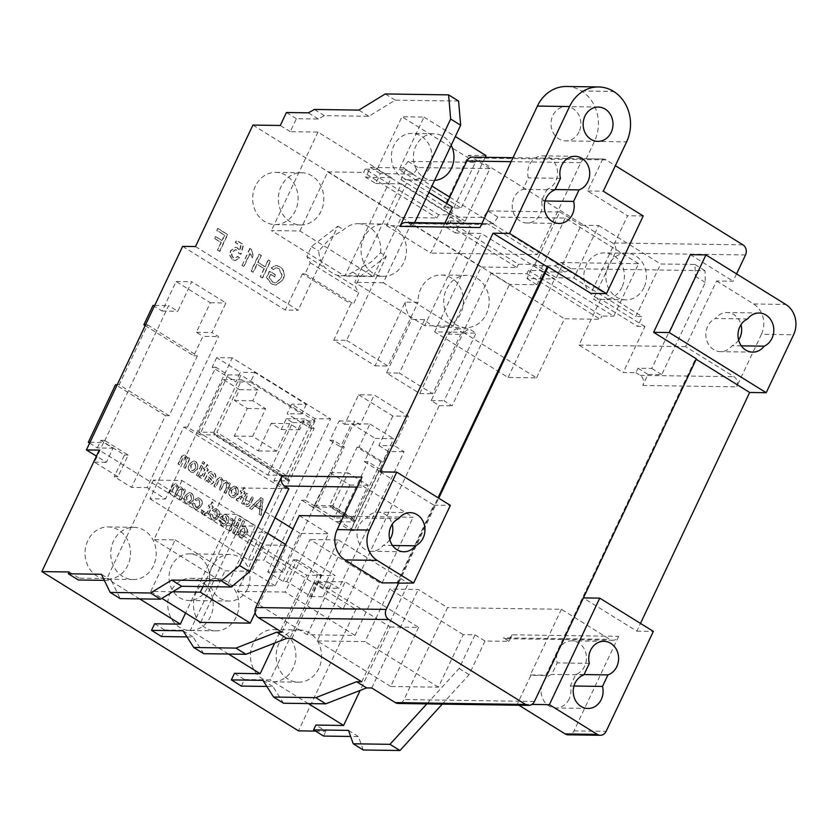 <?xml version="1.0" encoding="UTF-8"?>
<svg xmlns="http://www.w3.org/2000/svg" width="837" height="837" viewBox="0 0 837 837"><rect width="100%" height="100%" fill="white"/><g stroke="black" fill="none" stroke-linecap="round" stroke-linejoin="round"><path stroke-width="0.63" stroke-dasharray="4.18 3.14" d="M207.147 588.233A23.31 20.287 -89.2 0 1 188.984 600.474A23.31 20.287 -89.2 0 1 171.501 566.105A23.31 20.287 -89.2 0 1 189.664 553.864A23.31 20.287 -89.2 0 1 207.147 588.233M247.543 588.819A23.31 20.287 -89.2 0 1 229.39 601.06A23.31 20.287 -89.2 0 1 211.907 566.691A23.31 20.287 -89.2 0 1 230.07 554.45A23.31 20.287 -89.2 0 1 247.543 588.819M429.465 167.808A23.31 20.287 -89.2 0 1 411.302 180.06A23.31 20.287 -89.2 0 1 393.819 145.69A23.31 20.287 -89.2 0 1 411.982 133.439A23.31 20.287 -89.2 0 1 429.465 167.808M434.602 180.353A23.31 20.287 -89.2 0 1 433.336 180.384A23.31 20.287 -89.2 0 1 415.853 146.015A23.31 20.287 -89.2 0 1 434.016 133.763A23.31 20.287 -89.2 0 1 451.195 145.24M621.933 287.269A23.31 20.287 -89.2 0 1 603.77 299.51A23.31 20.287 -89.2 0 1 586.287 265.141A23.31 20.287 -89.2 0 1 604.45 252.9A23.31 20.287 -89.2 0 1 621.933 287.269M643.967 287.583A23.31 20.287 -89.2 0 1 625.804 299.834A23.31 20.287 -89.2 0 1 608.321 265.465A23.31 20.287 -89.2 0 1 626.484 253.213A23.31 20.287 -89.2 0 1 643.967 287.583M153.443 565.812A26.104 22.725 -89.2 0 1 133.104 579.528A26.104 22.725 -89.2 0 1 113.529 541.037A26.104 22.725 -89.2 0 1 133.868 527.32A26.104 22.725 -89.2 0 1 153.443 565.812M87.812 540.66A26.104 22.725 90.8 0 0 107.398 579.162A26.104 22.725 90.8 0 0 127.737 565.435A26.104 22.725 90.8 0 0 108.151 526.944A26.104 22.725 90.8 0 0 87.812 540.66M236.128 617.131A26.104 22.725 -89.2 0 1 215.789 630.857A26.104 22.725 -89.2 0 1 196.214 592.355A26.104 22.725 -89.2 0 1 216.553 578.639A26.104 22.725 -89.2 0 1 236.128 617.131M170.507 591.989A26.104 22.725 90.8 0 0 190.083 630.481A26.104 22.725 90.8 0 0 210.422 616.764A26.104 22.725 90.8 0 0 190.846 578.262A26.104 22.725 90.8 0 0 170.507 591.989M318.824 668.46A26.104 22.725 -89.2 0 1 298.485 682.176A26.104 22.725 -89.2 0 1 278.899 643.684A26.104 22.725 -89.2 0 1 299.248 629.958A26.104 22.725 -89.2 0 1 318.824 668.46M253.192 643.308A26.104 22.725 90.8 0 0 272.778 681.799A26.104 22.725 90.8 0 0 293.117 668.083A26.104 22.725 90.8 0 0 273.532 629.591A26.104 22.725 90.8 0 0 253.192 643.308M195.492 246.559L298.139 310.265L337.866 226.22L311.521 246.517L306.834 256.457L310.276 262.787L305.066 273.825L302.439 273.783L350.912 303.873L333.754 340.167L375.102 365.821L405.202 302.147L418.061 302.335A26.104 22.725 90.8 0 1 420.802 288.734A26.104 22.725 90.8 0 1 441.141 275.007L466.847 275.383A26.104 22.725 -89.2 0 1 486.433 313.875A26.104 22.725 -89.2 0 1 466.094 327.591A26.104 22.725 -89.2 0 1 446.508 289.1A26.104 22.725 -89.2 0 1 466.847 275.383M405.202 302.147A26.104 22.725 90.8 0 0 411.794 319.41L386.506 372.904L419.776 393.547L447.837 334.172L456.353 328.721L463.175 332.948L431.181 400.63L439.258 405.642L343.044 609.19L323.082 596.802L329.757 582.688L338.88 588.348L404.072 451.739L394.468 445.786L408.435 416.23L374.223 395.001L360.255 424.547L354.721 421.116L283.335 572.142L263.917 560.089L330.646 418.908L232.278 357.859L165.538 499.03L147.145 487.615L218.53 336.589L211.981 332.519L225.948 302.973L191.736 281.734L177.768 311.291L168.635 305.62L103.924 442.532L113.047 448.193L106.372 462.306L96.422 456.134M441.141 275.007A26.104 22.725 90.8 0 1 460.716 313.509A26.104 22.725 90.8 0 1 440.377 327.225A26.104 22.725 90.8 0 1 424.652 319.598L411.794 319.41M321.052 211.238A26.104 22.725 -89.2 0 1 300.713 224.954A26.104 22.725 -89.2 0 1 281.127 186.463A26.104 22.725 -89.2 0 1 301.466 172.746A26.104 22.725 -89.2 0 1 321.052 211.238M255.421 186.086A26.104 22.725 90.8 0 0 274.996 224.578A26.104 22.725 90.8 0 0 295.335 210.861A26.104 22.725 90.8 0 0 275.76 172.37A26.104 22.725 90.8 0 0 255.421 186.086M333.754 340.167L346.612 340.345L386.338 256.3L380.636 252.764L371.115 262.086L352.775 272.119A26.104 22.725 -89.2 0 1 341.057 275.655A26.104 22.725 -89.2 0 1 336.997 275.174C333.806 274.128 329.851 271.669 325.133 267.809A26.104 22.725 -89.2 0 1 318.74 250.995L331.201 237.31L343.578 229.756A26.104 22.725 90.8 0 1 358.456 223.688L384.162 224.065A26.104 22.725 -89.2 0 1 403.737 262.556A26.104 22.725 -89.2 0 1 383.398 276.273A26.104 22.725 -89.2 0 1 363.823 237.781A26.104 22.725 -89.2 0 1 384.162 224.065M398.778 518.595L366.637 518.124A17.158 14.93 -89.2 0 1 378.146 512.181A17.158 14.93 -89.2 0 1 392.187 524.286M392.501 545.483L383.2 545.347A17.158 14.93 -89.2 0 1 371.691 551.29A17.158 14.93 -89.2 0 1 358.832 525.992A17.158 14.93 -89.2 0 1 366.637 518.124M579.047 131.89A17.158 14.93 -89.2 0 1 565.686 140.898A17.158 14.93 -89.2 0 1 552.818 115.611A17.158 14.93 -89.2 0 1 566.189 106.592A17.158 14.93 -89.2 0 1 579.047 131.89M555.172 189.539L546.917 189.413L541.466 200.943A17.158 14.93 -89.2 0 1 540.252 213.969A17.158 14.93 -89.2 0 1 526.891 222.977A17.158 14.93 -89.2 0 1 514.023 197.678A17.158 14.93 -89.2 0 1 522.874 189.403L528.325 177.883A17.158 14.93 -89.2 0 1 529.539 164.847A17.158 14.93 -89.2 0 1 542.91 155.839A17.158 14.93 -89.2 0 1 555.768 181.137A17.158 14.93 -89.2 0 1 546.917 189.413M555.015 189.863L522.874 189.403M747.608 318.949L715.468 318.489A17.158 14.93 -89.2 0 1 726.987 312.546A17.158 14.93 -89.2 0 1 741.017 324.651M738.632 340.021A17.158 14.93 -89.2 0 1 732.04 345.712A17.158 14.93 -89.2 0 1 720.531 351.655A17.158 14.93 -89.2 0 1 707.663 326.357A17.158 14.93 -89.2 0 1 715.468 318.489M569.139 698.989A17.158 14.93 -89.2 0 1 555.768 707.997A17.158 14.93 -89.2 0 1 542.91 682.71A17.158 14.93 -89.2 0 1 551.761 674.423L557.212 662.904A17.158 14.93 -89.2 0 1 558.425 649.878A17.158 14.93 -89.2 0 1 571.786 640.86A17.158 14.93 -89.2 0 1 584.655 666.158A17.158 14.93 -89.2 0 1 575.804 674.434L570.353 685.963A17.158 14.93 -89.2 0 1 569.139 698.989M583.902 674.884L551.761 674.423M584.059 674.559L575.804 674.434M377.121 169.304L365.194 169.126L438.609 214.701L450.547 214.868L377.121 169.304L401.959 116.772L423.993 117.096L399.165 169.618L461.177 208.11L443.736 207.858L465.121 221.135L448.59 220.895L518.448 264.251L534.979 264.492L556.364 277.758L573.805 278.01L635.827 316.501L660.655 263.979L695.003 264.471L695.348 276.294L651.782 368.447L638.014 368.238L635.9 372.706L623.22 372.517L644.95 326.556L637.595 326.451L642.251 316.595L635.827 316.501M399.165 169.618L405.589 169.712L431.913 186.044M449.783 197.145L642.251 316.595M465.121 221.135L489.948 168.603L418.04 167.557L413.384 174.096L380.333 173.615L375.677 183.47L365.696 177.277L370.352 167.421L403.413 167.902L408.058 161.363L475.385 162.336L450.547 214.868M365.696 177.277L391.413 177.643L344.854 276.137L271.429 230.573L299.887 230.981L373.312 276.555L344.854 276.137M299.887 230.981L327.822 171.888L401.247 217.463L373.312 276.555M401.247 217.463L437.06 217.976L438.609 214.701M486.015 155.577L468.563 155.326L443.736 207.858M485.198 157.293L461.177 208.11M638.621 263.655L565.195 218.08L497.879 217.107L493.223 223.646L460.172 223.165L455.516 233.021L481.223 233.387L554.649 278.962L526.933 278.554L533.064 265.591L554.983 265.915L561.052 262.525L638.621 263.655L613.793 316.187L540.367 270.613L528.429 270.445L601.855 316.009L613.793 316.187M565.195 218.08L540.367 270.613M463.133 332.299L536.559 377.864L508.09 377.456L434.665 331.881L463.133 332.299L491.068 273.207L526.881 273.72L528.429 270.445M434.665 331.881L481.223 233.387M556.364 277.758L581.192 225.226L598.643 225.488L573.805 278.01M181.943 480.501L154.008 539.593L227.434 585.168L255.369 526.075L181.943 480.501L153.485 480.082L226.9 525.657L185.584 613.061M153.485 480.082L106.927 578.576L79.212 578.179L78.354 579.989M139.653 598.894L106.927 578.576M458.582 101.068L395.221 100.147L368.835 116.291L324.39 115.642L318.322 119.032L296.392 118.708L290.272 131.671L317.987 132.079L391.413 177.643M317.987 132.079L271.429 230.573M172.704 591.769L150.765 591.445L175.132 539.907L154.008 539.593M104.363 580.365L111.405 580.47L120.141 598.612M405.589 169.712L400.933 179.568L408.278 179.673L386.558 225.634L413.018 226.021L414.629 222.6M365.194 169.126L363.635 172.412L437.06 217.976M327.822 171.888L363.635 172.412M390.147 626.976L418.615 627.384L345.189 581.82L316.721 581.401L390.147 626.976L360.151 690.431M418.615 627.384L390.68 686.486L438.421 687.177L463.259 634.645L475.018 634.823L459.115 668.47L426.828 703.896M536.559 377.864L564.494 318.771L600.296 319.295L601.855 316.009M508.09 377.456L554.649 278.962M274.662 643.078L306.74 575.207L335.208 575.626L265.35 532.269L237.415 591.361L307.273 634.718L355.024 635.409L379.852 582.887L309.993 539.53L285.166 592.052L237.415 591.361M361.762 681.789L408.32 583.295L379.852 582.887M307.273 634.718L335.208 575.626M534.979 264.492L559.807 211.96L487.898 210.914L483.252 217.453L450.191 216.971L445.535 226.827L455.516 233.021M453.152 326.106L481.087 267.013L411.229 223.657L383.294 282.749L453.152 326.106L424.694 325.687L471.241 227.193L445.535 226.827M448.59 220.895L447.042 224.17L516.9 267.526L481.087 267.013M516.9 267.526L518.448 264.251M241.349 686.089L244.456 679.518L270.163 679.895L316.721 581.401M390.68 686.486L317.254 640.912L345.189 581.82M317.254 640.912L365.005 641.602L389.833 589.081L418.291 589.489L447.523 607.631L404.072 699.554A7.46 6.497 -89.2 0 1 398.255 703.478M371.743 687.983L418.291 589.489M266.836 686.455L272.935 686.549L283.544 703.226M491.068 273.207L564.494 318.771M228.501 654.042L190.323 630.345L236.881 531.851L306.74 575.207M424.694 325.687L354.825 282.331L401.383 183.837L471.241 227.193M308.34 703.593L270.163 679.895M226.9 525.657L255.369 526.075M281.923 632.238L328.481 533.744L300.012 533.336L275.185 585.858L227.434 585.168M236.881 531.851L265.35 532.269M291.904 638.432L338.462 539.938L309.993 539.53M186.996 636.905L193.096 636.999L203.705 653.676M190.323 630.345L164.617 629.968L161.51 636.538M411.229 223.657L447.042 224.17M383.294 282.749L354.825 282.331M375.677 183.47L401.383 183.837M275.185 585.858L251.655 571.263L264.073 545.002L287.028 545.326L285.616 544.458M175.132 539.907L225.027 570.876L251.655 571.263M300.012 533.336L292.95 528.942M275.07 517.852L226.586 487.762L214.178 514.023L264.073 545.002M299.248 515.602L328.481 533.744M343.515 516.251L413.112 517.266L364.639 487.176A7.46 6.497 -89.2 0 1 362.034 477.069M226.586 487.762L288.859 488.672M69.23 571.985L79.212 578.179M315.58 731.109L325.855 731.256L315.873 725.062M244.456 679.518L234.475 673.325M154.636 623.774L164.617 629.968M252.91 125.079L509.534 284.35L536.915 284.747L526.933 278.554M290.272 131.671L280.29 125.477M179.589 498.988L181.127 499.94L185.887 489.865L184.349 488.913L183.606 490.482L181.943 487.176L180.541 486.726L178.731 487.605L176.952 484.089L175.362 483.566L172.715 485.816L169.461 492.7L170.989 493.652L173.939 487.416L176.576 485.91L177.245 490.095L174.525 495.839L176.063 496.791L179.097 490.367L181.629 489.049L182.016 493.851L179.223 498.978L181.127 499.94M180.761 499.93L185.521 489.854L183.983 488.902L183.24 490.472L181.566 487.176L180.175 486.715L178.354 487.605L176.586 484.089L174.996 483.556L172.349 485.805L169.095 492.69L170.622 493.642L173.573 487.416L176.209 485.91L175.393 485.638L176.576 485.91L177.245 490.095M176.879 490.084L174.159 495.839L175.697 496.791L178.731 490.356L181.263 489.038L180.405 488.756L181.629 489.049L181.65 493.851L179.223 498.978M186.735 503.654L188.932 504.345L193.201 500.913L193.828 495.996L191.673 493.223L189.528 492.543L185.28 495.818C183.701 498.998 184.182 501.614 186.735 503.654L188.566 504.345L192.834 500.913L193.452 495.985L191.296 493.213L189.162 492.533L184.914 495.818C183.334 498.998 183.816 501.604 186.369 503.644M229.359 529.873L230.886 530.825L235.657 520.75L234.276 519.892L233.607 521.294L232.571 518.605L230.907 518.187L230.667 520.018L231.88 520.237L232.602 522.351L228.993 529.863L230.886 530.825M230.52 530.815L235.291 520.74L233.91 519.882L233.241 521.294L232.205 518.595L230.541 518.176L230.301 520.007L231.88 520.237L232.602 522.351M233.042 532.154L234.58 533.117L239.34 523.031L237.802 522.079L232.676 532.154L234.58 533.117M238.723 520.133L240.261 521.095L241.098 519.327L239.56 518.365L238.357 520.133L240.261 521.095M236.725 534.445L238.263 535.398L238.984 533.88L240.533 537.04L242.291 537.553L246.622 534.09C248.118 531.097 247.731 528.607 245.471 526.609L242.374 526.703L244.781 521.608L243.243 520.656L236.358 534.445L237.896 535.398L238.608 533.87L240.167 537.03L241.914 537.553L246.256 534.079C247.742 531.087 247.365 528.597 245.105 526.609L242.008 526.693L244.414 521.608L242.876 520.656L236.358 534.445M196.726 475.385L198.264 476.347L203.025 466.261L201.487 465.309L196.36 475.385L198.264 476.347M202.408 463.363L203.946 464.326L204.783 462.558L203.245 461.605L202.041 463.363L203.946 464.326M200.911 476.159L200.336 475.74L199.478 477.132L201.78 478.419L203.904 476.18L206.572 470.53L207.649 471.189L208.403 469.599L207.325 468.929L208.486 466.481L207.419 464.525L205.787 467.977L204.406 467.119L203.653 468.71L205.034 469.567L202.334 475.29L200.911 476.159M206.09 481.202L207.137 480.25L209.595 483.608L211.395 484.215L213.801 482.53L213.121 478.408L209.721 475.228L211.342 473.658L210.579 473.69L212.42 474.15L213.833 477.08L215.444 477.854C215.873 475.332 215.025 473.512 212.901 472.392L210.411 471.503L208.528 472.528L204.186 480.239L205.724 481.202L206.77 480.25L209.229 483.598L211.029 484.215L213.435 482.53L212.755 478.408L209.543 474.799L210.579 473.69L212.797 474.16L214.199 477.09L215.81 477.864C216.239 475.343 215.391 473.522 213.268 472.392L210.778 471.513L208.894 472.539L204.552 480.25L205.724 481.202M237.76 499.03L237.185 498.611L236.327 500.003L238.629 501.29L240.753 499.051L243.421 493.391L244.498 494.06L245.251 492.47L244.174 491.8L245.335 489.352L244.268 487.396L242.636 490.848L241.255 489.99L240.501 491.581L241.883 492.438L239.183 498.161L237.76 499.03M241.862 503.403L243.4 504.355L244.184 502.713L245.984 506.186L247.731 506.72L249.918 505.454L250.755 503.926L253.695 497.712L252.157 496.759L248.641 503.947L246.319 504.334L245.659 499.574L248.16 494.28L246.633 493.328L241.495 503.403L243.4 504.355M243.033 504.355L243.808 502.702L245.607 506.176L247.365 506.709L249.552 505.454L253.329 497.701L251.791 496.749L248.275 503.947L245.952 504.334L247.313 504.659L245.952 504.334L245.659 499.574M259.522 514.368L261.311 515.477L263.08 498.737L261.175 497.555L249.897 508.394L251.696 509.503L255.065 506.103L260.171 509.273L259.156 514.357L260.945 515.466L262.713 498.726L260.809 497.544L249.531 508.383L251.33 509.503L254.689 506.103L259.794 509.273L259.156 514.357M149.928 498.8L248.307 559.859L282.205 488.128L183.837 427.079L149.928 498.8L165.538 499.03M231.493 497.199L233.69 497.889L237.949 494.458L238.576 489.53L236.421 486.768L234.276 486.088L230.039 489.363C228.449 492.543 228.94 495.159 231.493 497.199L233.324 497.889L237.582 494.458L238.21 489.53L236.055 486.757L233.91 486.077L229.673 489.363C228.082 492.543 228.574 495.148 231.127 497.188M224.347 492.533L225.875 493.485L230.646 483.409L229.108 482.457L228.365 484.027L226.691 480.72L225.299 480.271L223.479 481.149L221.711 477.634L220.121 477.111L217.463 479.36L214.209 486.245L215.747 487.197L218.687 480.961L221.324 479.455L221.993 483.64L219.273 489.383L220.811 490.336L223.856 483.912L226.377 482.593L226.775 487.396L223.981 492.522L225.875 493.485M225.509 493.474L230.28 483.399L228.742 482.447L227.999 484.016L226.325 480.72L224.923 480.26L223.113 481.149L221.345 477.624L219.754 477.1L217.097 479.35L213.843 486.234L215.381 487.186L218.321 480.961L220.958 479.444L220.141 479.182L221.324 479.455L221.993 483.64M221.627 483.629L218.907 489.383L220.445 490.336L223.479 483.901L226.011 482.583L225.163 482.3L226.377 482.593L226.398 487.396L223.981 492.522M190.962 472.037L193.148 472.738L197.417 469.306L198.045 464.378L195.889 461.605L193.745 460.925L189.507 464.211C187.917 467.391 188.409 469.996 190.962 472.037L192.782 472.727L197.051 469.295L197.678 464.368L195.523 461.605L193.378 460.925L189.131 464.2C187.551 467.381 188.043 469.996 190.595 472.037M183.826 467.381L185.364 468.333L190.125 458.257L188.597 457.305L187.927 458.718L186.013 455.474L184.255 454.93L182.079 456.186L178.302 463.96L179.84 464.912L182.686 458.896L184.684 457.012L185.688 457.337L186.379 461.982L183.46 467.381L185.364 468.333M222.339 523.69L220.811 520.687L219.221 519.923L221.617 525.301L223.929 526.054L228.166 522.727C229.662 519.526 229.15 516.921 226.628 514.912L224.567 514.253L220.016 518.134L226.461 522.131L223.72 524.119L221.972 523.68L220.445 520.677L218.855 519.923L221.25 525.291L223.563 526.044L227.8 522.717C229.296 519.526 228.783 516.921 226.262 514.912L224.201 514.253L219.859 517.674L226.095 522.121L223.353 524.119L221.972 523.68M213.404 518.145L212.378 514.535L210.757 513.761C210.024 516.314 210.642 518.291 212.598 519.704L214.732 520.384L218.98 516.963C220.508 513.824 220.026 511.261 217.536 509.273L215.517 508.614L212.588 510.319L214.042 511.449L215.716 510.528L216.773 510.852L217.463 515.958L214.607 518.521L213.037 518.134L212.378 514.535M205.902 513.489L205.327 513.071L204.469 514.462L206.781 515.749L208.894 513.51L211.562 507.85L212.64 508.519L213.393 506.929L212.316 506.259L213.477 503.811L212.42 501.855L210.778 505.307L209.396 504.449L208.643 506.04L210.024 506.898L207.325 512.621L205.902 513.489M201.257 512.432L202.795 513.384L203.632 511.616L202.094 510.664L200.89 512.432L202.795 513.384M195.9 507.274L194.875 503.675L193.253 502.891C192.52 505.443 193.138 507.431 195.094 508.833L197.229 509.524L201.476 506.103C203.004 502.953 202.523 500.39 200.033 498.413L198.013 497.743L195.084 499.459L196.538 500.589L198.212 499.658L199.269 499.992L199.959 505.098L197.103 507.661L195.534 507.274L194.875 503.675M380.866 461.898L353.224 520.384L329.496 505.663L357.148 447.167L380.866 461.898L382.708 461.919L393.683 438.714L375.311 438.442L364.346 461.658L368.018 461.71L382.478 470.687L354.177 530.574L339.707 521.597L368.018 461.71M352.691 518.134L332.728 505.747L348.244 472.915L368.207 485.303L352.691 518.134L334.319 517.862L314.367 505.475L332.728 505.747M315.047 421.042L287.405 479.538L213.268 433.524L240.91 375.039L315.047 421.042L302.199 420.854L314.189 428.303L285.877 488.191L273.887 480.741L302.199 420.854M286.181 475.374L216.888 432.373L241.715 379.841L257.974 389.927L252.837 400.787L265.674 408.749L252.638 436.318L276.587 451.185L289.623 423.616L299.604 429.81L304.731 418.95L311.008 422.842L286.181 475.374L267.809 475.102L198.526 432.101L216.888 432.373M89.632 443.118L97.322 447.9L100.995 447.952L104.573 440.398L128.176 455.056L117.933 476.724L94.435 462.139L101.11 448.015L113.047 448.193M94.435 462.139L106.372 462.306M287.405 479.538L289.236 479.559L288.577 480.961L273.887 480.741M228.062 374.85L199.75 434.727L187.509 427.132L215.82 367.244L228.062 374.85L240.91 375.039M213.268 433.524L215.099 433.556L214.439 434.947L199.75 434.727M145.167 325.624L193.745 355.777L202.92 336.359L218.53 336.589M153.035 305.4L162.158 311.061L176.126 281.514L210.338 302.743L196.371 332.299L202.92 336.359M315.036 418.688L310.517 428.251L287.112 413.719L291.632 404.156L315.036 418.688L330.646 418.908M216.668 357.629L212.148 367.192L235.783 381.871L240.303 372.308L216.668 357.629L232.278 357.859M339.707 521.597L335.961 521.692L312.243 506.96L315.988 506.866L305.296 500.233L333.607 440.356L344.289 446.989L315.988 506.866M353.224 520.384L355.055 520.415L354.333 521.953L335.961 521.692M344.289 446.989L340.617 446.927L351.592 423.721L375.311 438.442M357.148 447.167L358.979 447.199L369.954 423.993L351.592 423.721M329.496 505.663L331.337 505.694L330.605 507.232L312.243 506.96M355.055 520.415L331.337 505.694M354.333 521.953L330.605 507.232M358.979 447.199L382.708 461.919M369.954 423.993L393.683 438.714M289.236 479.559L215.099 433.556M288.577 480.961L214.439 434.947M182.633 246.371L285.281 310.077L298.139 310.265M302.439 273.783L285.281 310.077M202.983 586.591L237.133 514.357L214.178 514.023M355.024 635.409L285.166 592.052M343.044 609.19L355.892 609.378L99.268 450.107M355.892 609.378L298.474 730.858M270.864 274.442L274.808 276.89L275.729 274.944L269.723 271.219L266.773 277.455L271.586 283.837L275.98 285.208L283.094 279.903C285.49 274.316 284.423 269.901 279.924 266.637L276.084 265.402L271.596 267.903L273.228 269.619L276.461 267.798L279.035 268.614L282.121 274.829L281.075 278.533L275.729 282.927L272.674 281.996L269.357 277.643L270.497 274.442L274.808 276.89M260.558 276.723L262.63 277.999L270.602 261.134L268.531 259.857L265.266 266.773L258.131 262.347L261.395 255.421L259.334 254.145L251.362 271.01L253.423 272.287L257.21 264.293L264.346 268.719L260.192 276.712L262.63 277.999M250.127 248.432L242.155 265.298L244.038 266.459L250.253 253.318L252.45 257.901L253.391 255.913L251.341 249.185L249.761 248.432L242.155 265.298M232.812 259.773L235.343 260.6L239.612 257.838L237.834 256.457L235.155 258.288L233.722 257.817C231.88 256.342 231.514 254.427 232.623 252.063L235.584 249.677L237.29 250.253L239.079 253.318L241.056 254.27L243.64 244.686L236.693 240.376L235.678 242.531L241.087 245.9L239.769 250.723L237.687 247.982L235.542 247.313L230.813 250.776L230.06 255.421L232.445 259.773L234.977 260.6L239.612 257.838M217.746 250.148L219.817 251.424L227.79 234.559L218.018 228.501L217.097 230.447L224.797 235.228L222.244 240.637L215.674 236.557L214.753 238.503L221.324 242.584L217.379 250.137L219.817 251.424M424.652 319.598L399.364 373.093L432.635 393.735L460.695 334.361L469.212 328.91L476.023 333.136L444.039 400.818L452.116 405.83L509.534 284.35M346.612 340.345L387.96 366.01L418.061 302.335M380.636 252.764A26.104 22.725 90.8 0 0 358.456 223.688M337.866 226.22L343.578 229.756M375.102 365.821L387.96 366.01M386.506 372.904L399.364 373.093M386.338 256.3L359.994 276.608L355.306 286.536L358.749 292.877L353.538 303.904L350.912 303.873M352.775 272.119L359.994 276.608M311.521 246.517L318.74 250.995M336.997 275.174L355.306 286.536M306.834 256.457L325.133 267.809M310.276 262.787L358.749 292.877M400.933 179.568L445.127 206.99L452.482 207.105M408.278 179.673L428.879 192.458M644.95 326.556L600.746 299.123L593.402 299.018L637.595 326.451M472.664 157.115A7.46 6.497 -89.2 0 1 475.667 158.005L612.527 242.95A7.46 6.497 -89.2 0 1 615.132 253.056L593.402 299.018M419.776 393.547L432.635 393.735M431.181 400.63L444.039 400.818M439.258 405.642L452.116 405.83M450.191 216.971L460.172 223.165M323.574 736.068L325.855 731.256M536.915 284.747L543.046 271.784L564.965 272.109L571.033 268.719L704.974 270.665L705.329 282.487L661.764 374.641L647.995 374.432L642.785 385.459A7.46 6.497 90.8 0 0 640.179 375.353L635.9 372.706M533.064 265.591L543.046 271.784M296.392 118.708L286.421 112.514M386.558 225.634L430.752 253.067L444.939 223.04M600.746 299.123L579.026 345.085L623.22 372.517M338.462 539.938L408.32 583.295M398.757 582.824L438.755 498.203M397.847 582.814L438.044 497.764M382.07 582.929L413.112 517.266M445.127 206.99L446.759 203.548M479.988 227.559A7.46 6.497 -89.2 0 1 485.795 223.636A7.46 6.497 -89.2 0 1 488.787 224.525L537.26 254.615L430.752 253.067M537.26 254.615L580.721 162.692A7.46 6.497 -89.2 0 1 586.256 158.768L602.786 159.009A7.46 6.497 -89.2 0 1 603.058 159.009A7.46 6.497 -89.2 0 1 606.051 159.898L615.352 165.674M475.018 634.823L485 641.016L509.042 641.362L512.15 634.791L618.658 636.35A7.46 6.497 -89.2 0 1 612.851 640.263A7.46 6.497 -89.2 0 1 609.859 639.374L561.386 609.284L447.523 607.631M561.386 609.284L530.344 674.946L545.954 675.177L695.484 358.853L696.394 358.864M736.56 273.898L733.107 281.222L716.577 280.981L685.534 346.644L734.007 376.723A7.46 6.497 -89.2 0 1 736.612 386.83L761.44 334.298L793.581 334.769M579.026 345.085L685.534 346.644M716.577 280.981L753.645 303.977A22.379 19.481 -89.2 0 1 761.44 334.298M690.337 254.668L733.107 281.222M518.93 705.235L517.256 704.199L530.909 675.302L546.519 675.532L583.222 597.89L636.831 631.161L640.493 623.408M636.831 631.161L653.362 631.401M618.658 636.35L573.962 730.9A7.46 6.497 -89.2 0 1 568.156 734.823M485 641.016L469.097 674.664L442.25 704.116M363.227 749.983L358.466 736.581L350.651 736.466M517.256 704.199L531.924 704.409M546.519 675.532L545.954 675.177M530.909 675.302L530.344 674.946M589.342 663.364L557.212 662.904M573.973 686.016L570.353 685.963M741.331 345.848L732.04 345.712M695.484 358.853L696.196 359.293M512.15 634.791A7.46 6.497 -89.2 0 1 506.333 638.715A7.46 6.497 -89.2 0 1 503.34 637.825L609.859 639.374M509.042 641.362L503.34 637.825M463.259 634.645L389.833 589.081M602.786 159.009L587.679 190.962L627.604 215.737L590.901 293.389M545.086 200.995L541.466 200.943M560.466 178.344L528.325 177.883M566.461 86.483A37.299 32.465 -89.2 0 1 581.443 90.951L581.495 90.982A37.226 32.402 -89.2 0 1 594.469 141.411L586.256 158.768M389.791 539.656A17.158 14.93 -89.2 0 1 383.2 545.347M380.207 471.88L433.817 505.15L397.115 582.803M433.817 505.15L450.337 505.391M413.018 226.021L408.738 223.364A7.46 6.497 90.8 0 0 405.746 222.475M643.214 215.967L627.604 215.737M587.679 190.962L603.289 191.192M487.898 210.914L497.879 217.107M559.807 211.96L581.192 225.226M598.643 225.488L660.655 263.979M695.003 264.471L704.974 270.665M561.052 262.525L571.033 268.719M483.252 217.453L493.223 223.646M262.954 680.355L272.935 686.549M459.115 668.47L469.097 674.664M638.014 368.238L647.995 374.432M651.782 368.447L661.764 374.641M695.348 276.294L705.329 282.487M554.983 265.915L564.965 272.109M348.485 730.387L358.466 736.581M111.405 580.47L101.423 574.276M318.322 119.032L308.34 112.838M324.39 115.642L314.409 109.448M368.835 116.291L358.853 110.097M395.221 100.147L385.24 93.953M438.421 687.177L365.005 641.602M526.881 273.72L600.296 319.295M117.933 476.724L114.261 476.661L131.535 487.385L147.145 487.615M248.307 559.859L263.917 560.089M286.798 581.516L297.041 559.848L321.272 574.893L311.029 596.561L286.798 581.516L283.126 581.464L267.725 571.912L283.335 572.142M311.029 596.561L323.082 596.802M447.837 334.172L460.695 334.361M456.353 328.721L469.212 328.91M463.175 332.948L476.023 333.136M305.066 273.825L353.538 303.904M274.442 276.89L275.363 274.944L269.347 271.209L266.407 277.455L271.219 283.827L275.614 285.208L282.728 279.903C285.124 274.316 284.057 269.891 279.548 266.637L275.718 265.392L271.23 267.892L272.862 269.619L276.095 267.798L278.669 268.604L281.755 274.829L280.709 278.533L275.363 282.916L272.307 281.996L269.357 277.643M268.991 277.633L270.497 274.442M262.263 277.999L270.236 261.134L268.164 259.847L264.9 266.762L257.765 262.337L261.029 255.421L258.968 254.134L250.995 271L253.056 272.287L256.844 264.283L264.346 268.719M263.979 268.708L260.192 276.712M241.788 265.287L243.672 266.459L249.886 253.318L252.083 257.901L253.025 255.902L251.341 249.185M250.974 249.175L249.761 248.432M239.246 257.838L237.467 256.457L234.789 258.288L233.356 257.817C231.514 256.331 231.148 254.417 232.257 252.063L235.218 249.667L236.923 250.242L238.712 253.308L240.69 254.26L243.274 244.676L236.327 240.365L235.312 242.531L240.721 245.89L239.403 250.723L237.321 247.972L235.176 247.302L230.447 250.765L230.06 255.421M229.694 255.411L232.445 259.773M219.451 251.424L227.413 234.559L217.651 228.501L216.731 230.447L224.431 235.218L221.878 240.627L215.308 236.547L214.387 238.493L221.324 242.584M220.958 242.573L217.379 250.137M475.385 162.336L401.959 116.772M423.993 117.096L455.318 136.536M489.948 168.603L468.563 155.326M408.058 161.363L418.04 167.557M200.66 622.425L225.027 570.876M150.765 591.445L161.907 598.361M255.17 612.736L287.028 545.326M267.735 533.357L237.133 514.357M333.607 440.356L329.935 440.304L339.111 420.885L344.645 424.317L358.613 394.771L374.223 395.001M344.645 424.317L360.255 424.547M358.613 394.771L392.825 416.01L408.435 416.23M392.825 416.01L378.858 445.556L394.468 445.786M378.858 445.556L388.462 451.52L404.072 451.739M388.462 451.52L323.27 588.129L338.88 588.348M323.27 588.129L314.147 582.458L329.757 582.688M314.147 582.458L307.472 596.582M305.296 500.233L301.623 500.181L267.725 571.912M339.111 420.885L354.721 421.116M283.126 581.464L293.368 559.796L317.6 574.841L307.357 596.509M312.316 506.814L301.623 500.181M364.346 461.658L378.805 470.635L350.504 530.522L336.035 521.535M329.935 440.304L340.617 446.927M210.338 302.743L225.948 302.973M176.126 281.514L191.736 281.734M196.371 332.299L211.981 332.519M147.521 324.861L197.417 355.83L169.105 415.717L119.22 384.748L147.521 324.861L145.544 324.84M197.417 355.83L193.745 355.777M169.105 415.717L165.433 415.654L131.535 487.385M90.009 442.323L103.924 442.532M119.22 384.748L117.232 384.717M154.719 305.421L168.635 305.62M162.158 311.061L177.768 311.291M97.322 447.9L100.9 440.346L124.504 454.993L114.261 476.661M165.433 415.654L115.548 384.696M306.321 404.376L301.801 413.938L250.472 382.08L255.003 372.517L306.321 404.376L291.632 404.156M255.003 372.517L240.303 372.308M314.189 428.303L310.517 428.251M282.205 488.128L285.877 488.191M212.148 367.192L215.82 367.244M187.509 427.132L183.837 427.079M250.472 382.08L235.783 381.871M301.801 413.938L287.112 413.719M354.177 530.574L350.504 530.522M382.478 470.687L378.805 470.635M321.272 574.893L317.6 574.841M297.041 559.848L293.368 559.796M104.573 440.398L100.9 440.346M128.176 455.056L124.504 454.993M198.526 432.101L223.353 379.569L239.612 389.655L234.475 400.515L247.313 408.477L234.276 436.056L258.225 450.923L271.261 423.344L281.242 429.538L286.369 418.678L292.647 422.58L267.809 475.102M292.647 422.58L311.008 422.842M223.353 379.569L241.715 379.841M239.612 389.655L257.974 389.927M234.475 400.515L252.837 400.787M247.313 408.477L265.674 408.749M234.276 436.056L252.638 436.318M258.225 450.923L276.587 451.185M271.261 423.344L289.623 423.616M281.242 429.538L299.604 429.81M286.369 418.678L304.731 418.95M314.367 505.475L329.883 472.643L349.845 485.031L334.319 517.862M349.845 485.031L368.207 485.303M329.883 472.643L348.244 472.915M260.621 502.786L260.045 507.358L255.955 504.826L261.008 499.731L260.412 507.368L256.321 504.826L261.374 499.731L260.987 502.786M245.293 499.563L247.794 494.28L246.633 493.328M246.266 493.328L241.495 503.403M236.819 498.601L235.961 499.992L238.263 501.279L240.376 499.04L243.054 493.391L244.132 494.06L244.885 492.47L243.808 491.8L244.969 489.342L243.902 487.385L242.27 490.848L240.889 489.99L240.135 491.581L241.516 492.438L238.817 498.151L237.185 498.611M236.055 493.495L233.115 495.985L231.88 495.598L231.169 490.398L234.109 487.971L235.302 488.348L236.421 493.506L233.481 495.985L232.247 495.598L231.535 490.398L234.475 487.981L235.668 488.358L236.421 493.506M208.591 476.808L211.949 481.474L210.798 482.206L209.627 481.788L207.932 478.858L208.591 476.808L211.018 478.795L212.316 481.484L211.165 482.206L209.993 481.798L208.298 478.869L208.968 476.808M199.97 475.74L199.112 477.121L201.414 478.408L203.527 476.169L206.205 470.52L207.283 471.189L208.036 469.599L206.959 468.929L208.12 466.471L207.053 464.514L205.421 467.977L204.04 467.119L203.286 468.71L204.667 469.567L201.968 475.28L200.336 475.74M203.579 464.315L204.416 462.547L203.245 461.605M202.878 461.595L202.041 463.363M197.898 476.337L202.659 466.261L201.487 465.309M201.121 465.309L196.36 475.385M195.523 468.343L192.583 470.823L191.338 470.436L190.627 465.236L193.567 462.819L194.77 463.196L195.889 468.343L192.949 470.833L191.715 470.446L191.003 465.246L193.933 462.819L195.136 463.196L195.889 468.343M184.998 468.333L189.758 458.257L188.231 457.305L187.561 458.707L185.647 455.474L183.889 454.92L181.713 456.186L177.936 463.949L179.474 464.901L182.32 458.885L184.318 457.012L185.322 457.326L186.379 461.982M186.013 461.972L183.46 467.381M244.728 533.127L241.799 535.649L240.763 535.345L240.209 530.491L243.222 527.812L244.258 528.137L245.095 533.127L242.165 535.659L241.129 535.356L240.575 530.501L243.588 527.823L244.624 528.147L245.095 533.127M239.895 521.085L240.732 519.317L239.56 518.365M239.194 518.365L238.357 520.133M234.214 533.106L238.974 523.031L237.802 522.079M237.436 522.079L232.676 532.154M232.236 522.351L231.891 524.517M231.514 524.517L228.993 529.863M230.301 520.007L231.514 520.227L230.301 520.007M225.519 516.502L226.848 520.53L221.931 517.486L223.27 516.209L225.885 516.513L227.214 520.541L222.297 517.486L223.27 516.209L225.885 516.513M212.012 514.525L210.39 513.751C209.658 516.303 210.275 518.281 212.232 519.693L214.356 520.384L218.603 516.963C220.141 513.813 219.66 511.25 217.16 509.262L215.151 508.603L212.221 510.308L213.665 511.438L215.35 510.518L216.406 510.852L217.463 515.958M217.097 515.958L214.241 518.521L213.037 518.134M204.96 513.071L204.102 514.452L206.415 515.738L208.528 513.5L211.196 507.85L212.274 508.519L213.027 506.929L211.949 506.259L213.111 503.801L212.043 501.844L210.411 505.307L209.03 504.449L208.277 506.04L209.658 506.898L206.959 512.61L205.327 513.071M202.428 513.384L203.265 511.616L202.094 510.664M201.727 510.664L200.89 512.432M194.508 503.665L192.887 502.891C192.154 505.443 192.772 507.421 194.728 508.833L196.852 509.513L201.11 506.092C202.638 502.953 202.156 500.39 199.666 498.402L197.647 497.743L194.718 499.448L196.161 500.578L197.846 499.658L198.903 499.992L199.959 505.098M199.593 505.098L196.737 507.651L195.534 507.274M191.296 499.951L188.367 502.441L187.122 502.054L186.41 496.854L189.35 494.426L190.554 494.803L191.663 499.961L188.733 502.441L187.488 502.064L186.777 496.854L189.717 494.437L190.92 494.813L191.663 499.961M370.352 167.421L380.333 173.615M403.413 167.902L413.384 174.096M183.115 630.805L193.096 636.999M357.315 487.071L364.639 487.176M580.721 162.692L511.125 161.677M534.456 701.458L404.072 699.554M745.516 254.95L615.132 253.056M753.645 303.977L785.776 304.448M642.785 385.459L736.612 386.83M573.962 730.9L606.103 731.371M640.179 375.353L734.007 376.723M742.921 244.843L612.527 242.95M606.051 159.898L475.667 158.005M581.495 90.982L613.636 91.453M581.443 90.951L613.573 91.411M594.469 141.411L626.599 141.882M408.738 223.364L488.787 224.525M229.39 601.06L188.984 600.474M433.336 180.384L411.302 180.06M625.804 299.834L603.77 299.51M107.398 579.162L133.104 579.528M190.083 630.481L215.789 630.857M272.778 681.799L298.485 682.176M440.377 327.225L466.094 327.591M274.996 224.578L300.713 224.954M341.057 275.655L383.398 276.273M597.827 141.369L565.686 140.898M575.04 156.31L542.91 155.839M559.022 223.448L526.891 222.977M587.909 708.468L555.768 707.997M603.927 641.33L571.786 640.86M752.662 352.126L720.531 351.655M759.117 313.017L726.987 312.546M506.333 638.715L612.851 640.263M603.058 159.009L513.008 157.701M598.319 107.063L566.189 106.592M410.287 512.652L378.146 512.181M403.832 551.761L371.691 551.29M481.861 223.584L485.795 223.636M275.76 172.37L301.466 172.746M273.532 629.591L299.248 629.958M190.846 578.262L216.553 578.639M108.151 526.944L133.868 527.32M626.484 253.213L604.45 252.9M434.016 133.763L411.982 133.439M230.07 554.45L189.664 553.864"/><path stroke-width="1.26" d="M451.195 145.24A23.31 20.287 -89.2 0 1 451.499 168.132A23.31 20.287 -89.2 0 1 434.602 180.353M390.963 526.463A17.158 14.93 -89.2 0 1 398.778 518.595A17.158 14.93 -89.2 0 1 410.287 512.652A17.158 14.93 -89.2 0 1 424.746 526.776A17.158 14.93 -89.2 0 1 415.34 545.818A17.158 14.93 -89.2 0 1 403.832 551.761A17.158 14.93 -89.2 0 1 390.963 526.463M611.188 132.351A17.158 14.93 -89.2 0 1 597.827 141.369A17.158 14.93 -89.2 0 1 584.958 116.071A17.158 14.93 -89.2 0 1 598.319 107.063A17.158 14.93 -89.2 0 1 611.188 132.351M579.047 189.884L573.607 201.403A17.158 14.93 -89.2 0 1 572.393 214.429A17.158 14.93 -89.2 0 1 559.022 223.448A17.158 14.93 -89.2 0 1 546.153 198.149A17.158 14.93 -89.2 0 1 555.015 189.863L560.466 178.344A17.158 14.93 -89.2 0 1 561.679 165.318A17.158 14.93 -89.2 0 1 575.04 156.31A17.158 14.93 -89.2 0 1 587.909 181.598A17.158 14.93 -89.2 0 1 579.047 189.884L555.172 189.539M739.803 326.828A17.158 14.93 -89.2 0 1 747.608 318.949A17.158 14.93 -89.2 0 1 759.117 313.017A17.158 14.93 -89.2 0 1 773.576 327.141A17.158 14.93 -89.2 0 1 764.181 346.183A17.158 14.93 -89.2 0 1 752.662 352.126A17.158 14.93 -89.2 0 1 739.803 326.828M607.934 674.904L602.494 686.424A17.158 14.93 -89.2 0 1 601.28 699.45A17.158 14.93 -89.2 0 1 587.909 708.468A17.158 14.93 -89.2 0 1 575.04 683.17A17.158 14.93 -89.2 0 1 583.902 674.884L589.342 663.364A17.158 14.93 -89.2 0 1 590.566 650.339A17.158 14.93 -89.2 0 1 603.927 641.33A17.158 14.93 -89.2 0 1 616.796 666.618A17.158 14.93 -89.2 0 1 607.934 674.904L584.059 674.559M431.913 186.044L449.783 197.145L466.858 161.028A7.46 6.497 -89.2 0 1 472.664 157.115L513.008 157.701M455.318 136.536L486.015 155.577L485.198 157.293M185.584 613.061L180.342 624.151L139.653 598.894M315.58 731.109L298.474 730.858L41.85 571.587L69.23 571.985L68.372 573.795L101.423 574.276L110.16 592.418L120.141 598.612L160.537 599.198L181.702 586.277L171.721 580.083L221.303 580.805L239.612 565.55L281.985 475.908A7.46 6.497 90.8 0 0 284.58 486.015L288.859 488.672L249.593 571.744L239.612 565.55M68.372 573.795L78.354 579.989L104.363 580.365M414.629 222.6L460.653 125.236L458.582 101.068L448.601 94.874L385.24 93.953L358.853 110.097L314.409 109.448L308.34 112.838L286.421 112.514L280.29 125.477L252.91 125.079L195.492 246.559L182.633 246.371L86.42 449.919L99.268 450.107L41.85 571.587M426.828 703.896L389.979 744.323L353.245 743.79L348.485 730.387L313.593 729.874L315.873 725.062L343.588 725.47L360.151 690.431M180.342 624.151L154.636 623.774L151.528 630.345L183.115 630.805L193.724 647.482L203.705 653.676L245.942 654.293L286.756 638.359L291.904 638.432L361.762 681.789L356.614 681.716L315.8 697.65L273.563 697.033L262.954 680.355L231.368 679.895L234.475 673.325L260.181 673.701L274.662 643.078M273.563 697.033L283.544 703.226L325.781 703.844L366.596 687.909L371.743 687.983L395.263 702.588A7.46 6.497 -89.2 0 0 398.255 703.478L528.649 705.371A7.46 6.497 -89.2 0 1 525.646 704.482L388.786 619.537A7.46 6.497 -89.2 0 1 386.181 609.43L398.757 582.824M231.368 679.895L241.349 686.089L266.836 686.455M260.181 673.701L228.501 654.042M343.588 725.47L308.34 703.593M193.724 647.482L235.961 648.1L276.775 632.165L281.923 632.238L258.392 617.643A7.46 6.497 -89.2 0 1 255.798 607.536L299.248 515.602L343.515 516.251M151.528 630.345L161.51 636.538L186.996 636.905M292.95 528.942L275.07 517.852M145.544 324.84L143.849 324.808L145.167 325.624M143.849 324.808L153.035 305.4L154.719 305.421M96.422 456.134L86.42 449.919M181.702 586.277L231.284 586.999L249.593 571.744M428.879 192.458L452.482 207.105L444.939 223.04M313.593 729.874L323.574 736.068L350.651 736.466M438.755 498.203L548.13 266.836L547.21 266.825L438.044 497.764M281.985 475.908L362.034 477.069L337.206 529.601A22.379 19.481 -89.2 0 0 345.001 559.922L382.07 582.929L397.847 582.814M446.759 203.548L449.783 197.145M653.624 332.32L669.234 332.54L705.936 254.898L690.337 254.668L653.624 332.32L696.394 358.864L534.456 701.458A7.46 6.497 -89.2 0 1 528.649 705.371M615.352 165.674L742.921 244.843A7.46 6.497 -89.2 0 1 745.516 254.95L736.56 273.898M741.017 324.651A17.158 14.93 -89.2 0 1 738.632 340.021M705.936 254.898L785.776 304.448A22.379 19.481 -89.2 0 1 793.581 334.769L766.19 392.71L669.234 332.54M599.752 598.131L653.362 631.401L606.103 731.371A7.46 6.497 -89.2 0 1 600.296 735.284A7.46 6.497 -89.2 0 1 597.294 734.394L549.396 704.66L599.752 598.131L583.41 597.89M640.493 623.408L749.659 392.469L766.19 392.71M442.25 704.116L399.96 750.517L363.227 749.983L353.245 743.79M600.296 735.284L568.156 734.823A7.46 6.497 -89.2 0 1 565.163 733.923L518.93 705.235M531.924 704.409L549.396 704.66M602.494 686.424L573.973 686.016M764.181 346.183L741.331 345.848M696.196 359.293L749.659 392.469M548.13 266.836L590.901 293.389L606.511 293.609L643.214 215.967L603.289 191.192L626.599 141.882A37.226 32.402 -89.2 0 0 613.636 91.453L613.573 91.411A37.299 32.465 -89.2 0 0 598.601 86.954A37.299 32.465 -89.2 0 0 569.547 106.55L509.566 233.439L606.511 293.609M276.775 632.165L286.756 638.359M356.614 681.716L366.596 687.909M573.607 201.403L545.086 200.995M481.861 223.584L405.746 222.475A7.46 6.497 90.8 0 0 399.929 226.388L479.988 227.559L537.406 106.079A37.299 32.465 -89.2 0 1 566.461 86.483L598.601 86.954M413.635 583.044L377.142 560.392A22.379 19.481 -89.2 0 1 369.347 530.072L396.738 472.12L450.337 505.391L413.635 583.044L397.68 583.159M415.34 545.818L392.501 545.483M392.187 524.286A17.158 14.93 -89.2 0 1 389.791 539.656M509.566 233.439L493.035 233.199L380.207 471.88L396.738 472.12M110.16 592.418L150.555 593.004L171.721 580.083M399.929 226.388L450.672 119.042L448.601 94.874M493.035 233.199L547.21 266.825M315.8 697.65L325.781 703.844M389.979 744.323L399.96 750.517M460.653 125.236L450.672 119.042M231.284 586.999L221.303 580.805M160.537 599.198L150.555 593.004M161.907 598.361L200.66 622.425L250.253 623.136L255.17 612.736M250.253 623.136L200.346 592.167L172.704 591.769M200.346 592.167L202.983 586.591M285.616 544.458L267.735 533.357M89.632 443.118L88.314 442.302L90.009 442.323M117.232 384.717L115.548 384.696L88.314 442.302M235.961 648.1L245.942 654.293M284.58 486.015L357.315 487.071M386.181 609.43L255.798 607.536M511.125 161.677L466.858 161.028M565.163 733.923L597.294 734.394M388.786 619.537L258.392 617.643M525.646 704.482L395.263 702.588M537.406 106.079L569.547 106.55M337.206 529.601L369.347 530.072M345.001 559.922L377.142 560.392"/></g></svg>
